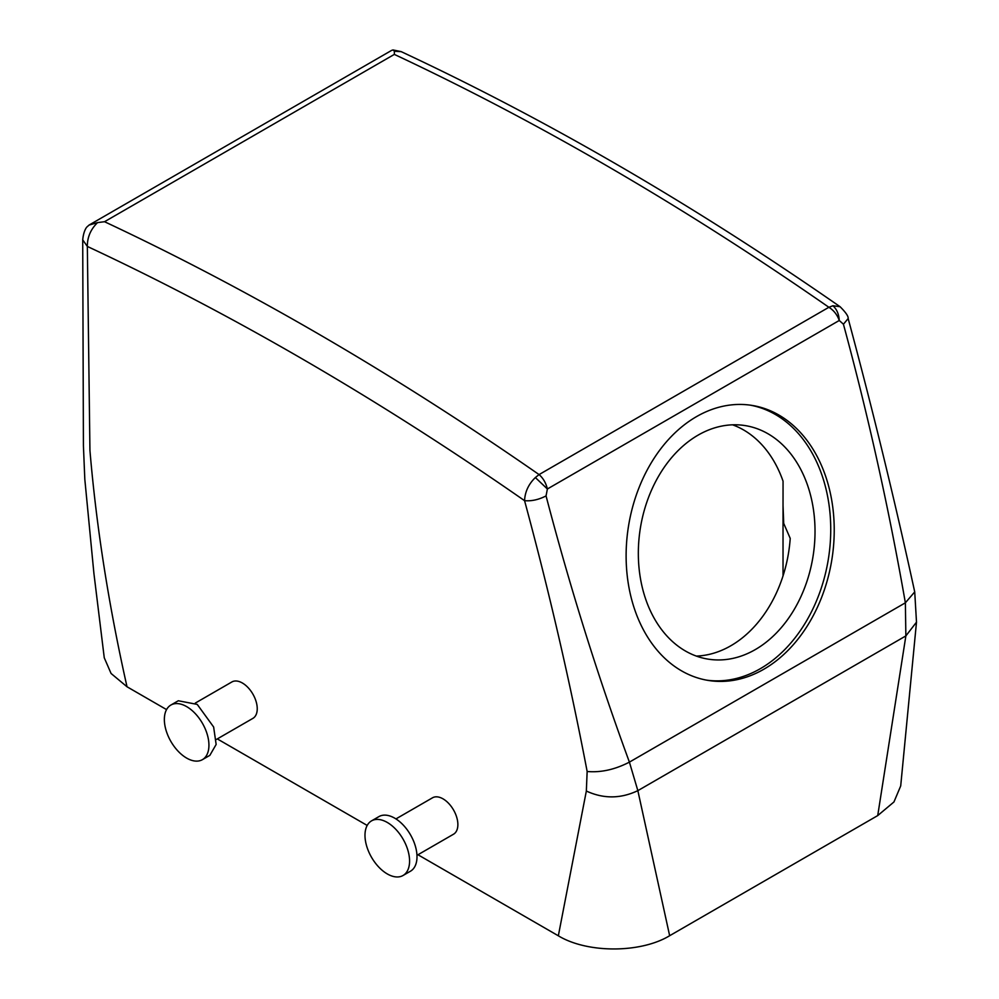 <?xml version="1.0" encoding="UTF-8"?>
<svg xmlns="http://www.w3.org/2000/svg" width="999" height="999" viewBox="0 0 999 999"><rect width="100%" height="100%" fill="white"/><g stroke="black" fill="none" stroke-linecap="round" stroke-linejoin="round"><path stroke-width="1.5" d="M750.024 405.107A139.248 103.034 -81.1 0 1 829.232 553.034A139.248 103.034 -81.1 0 1 706.83 680.182M813.748 551.423A118.232 87.487 -81.1 0 1 708.341 659.165A118.232 87.487 -81.1 0 1 639.61 533.329A118.232 87.487 -81.1 0 1 745.029 425.574A118.232 87.487 -81.1 0 1 813.748 551.423M627.622 532.267A139.248 103.034 -81.1 0 1 751.772 405.369A139.248 103.034 -81.1 0 1 832.729 553.571A139.248 103.034 -81.1 0 1 708.566 680.481A139.248 103.034 -81.1 0 1 627.622 532.267M783.029 575.886L783.029 505.531L783.703 523.376L790.221 538.399A118.232 87.487 -81.1 0 1 789.31 547.577A118.232 87.487 -81.1 0 1 696.303 656.081M783.029 505.531L783.054 481.181A118.232 87.487 -81.1 0 0 732.617 424.837M97.565 222.602L89.048 225.087L86.676 227.21C87.363 226.598 83.654 229.67 82.73 239.86L87.338 246.441C87.3 237.188 90.709 229.246 97.565 222.602L104.533 221.716A3152.694 1820.215 -120 0 1 539.073 474.587L828.883 307.28C833.79 310.377 837.249 314.772 839.26 320.479L547.377 488.986C545.941 482.954 543.169 478.159 539.073 474.587L535.364 477.547L547.377 488.986L546.053 495.916C569.979 587.275 597.764 676.011 629.407 762.125L637.849 790.646L669.655 935.713L877.721 815.584L905.868 635.901L905.369 602.809C888.773 508.004 868.119 415.147 843.431 324.225L839.26 320.479C838.898 314.136 836.787 309.228 832.929 305.744L840.084 306.718C845.828 312.45 848.526 316.396 848.151 318.556L843.431 324.225M535.364 477.547C528.583 484.115 524.987 491.833 524.562 500.674C531.543 501.286 538.711 499.7 546.053 495.916M166.558 709.602L127.023 686.775C108.741 605.594 96.379 526.81 89.935 450.399L87.338 246.441A3131.678 1808.078 -120 0 1 524.562 500.674C549.263 591.982 570.117 682.255 587.15 771.49C600.874 772.702 614.959 769.58 629.407 762.125L905.369 602.809L914.722 591.895L916.495 622.165L905.868 635.901L637.849 790.646C620.679 798.813 603.508 798.95 586.338 791.033L558.341 935.801L417.957 854.744M848.126 318.431L848.163 318.556C872.639 409.478 894.829 500.586 914.709 591.87L914.722 591.895M367.182 825.436L217.32 738.91M587.15 771.49L586.338 791.033M395.954 818.905L432.505 797.801A21.016 12.138 60 0 1 451.923 807.417A21.016 12.138 60 0 1 456.056 831.767A21.016 12.138 60 0 1 453.521 834.215L416.97 855.319M195.317 703.071L231.868 681.967A21.016 12.138 60 0 1 255.419 699.475A21.016 12.138 60 0 1 252.884 718.381L216.333 739.472M877.721 815.584L893.955 801.96L900.711 785.901L916.495 622.165M104.533 221.716L394.343 54.396L394.393 51.236L401.248 51.661M394.343 54.396A3152.694 1820.215 60 0 1 828.883 307.28L832.929 305.744M558.341 935.801C587.325 953.396 640.696 953.308 669.655 935.713M127.023 686.775L111.076 673.476L104.258 657.779L93.918 573.488L84.815 479.295L83.416 445.679L82.717 239.86M394.393 51.236L392.994 49.95L391.608 50.4L89.036 225.087M371.516 820.878L378.946 816.595A31.531 18.207 60 0 1 408.067 831.006A31.531 18.207 60 0 1 414.273 867.532A31.531 18.207 60 0 1 410.477 871.203L403.047 875.486A31.531 18.207 60 0 1 373.913 861.076A31.531 18.207 60 0 1 367.719 824.55A31.531 18.207 60 0 1 371.516 820.878A31.531 18.207 60 0 1 400.636 835.289A31.531 18.207 60 0 1 406.843 871.827A31.531 18.207 60 0 1 403.047 875.486M202.41 759.652L209.84 755.369L216.146 744.455L213.636 727.01L197.24 704.407L178.309 700.761L170.879 705.044A31.531 18.207 -120 0 0 167.083 733.391A31.531 18.207 -120 0 0 202.41 759.652A31.531 18.207 -120 0 0 206.206 731.305A31.531 18.207 -120 0 0 170.879 705.044M840.084 306.718C693.93 205.107 547.602 120.067 401.099 51.598L392.994 49.95"/></g></svg>
